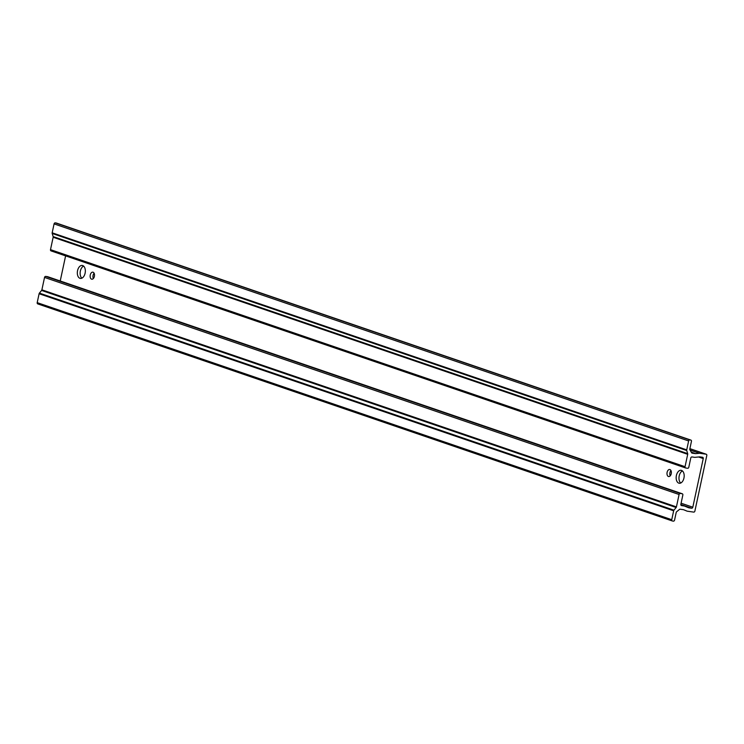 <?xml version="1.0" encoding="UTF-8"?>
<svg xmlns="http://www.w3.org/2000/svg" width="744" height="744" viewBox="0 0 744 744"><rect width="100%" height="100%" fill="white"/><g stroke="black" fill="none" stroke-linecap="round" stroke-linejoin="round"><path stroke-width="1.12" d="M681.532 470.403A6.538 3.943 98.2 0 1 684.015 477.704A6.538 3.943 98.2 0 1 679.244 483.256A6.538 3.943 98.2 0 1 678.807 483.144A6.538 3.943 98.2 0 1 676.324 475.853A6.538 3.943 98.2 0 1 681.095 470.301A6.538 3.943 98.2 0 1 681.532 470.403M669.926 469.548A3.571 2.158 98.2 0 1 671.283 473.528A3.571 2.158 98.2 0 1 668.679 476.551A3.571 2.158 98.2 0 1 668.438 476.495A3.571 2.158 98.2 0 1 667.08 472.514A3.571 2.158 98.2 0 1 669.684 469.483A3.571 2.158 98.2 0 1 669.926 469.548M93.065 272.211A3.571 2.158 98.2 0 1 94.423 276.191A3.571 2.158 98.2 0 1 91.819 279.223A3.571 2.158 98.2 0 1 91.577 279.158A3.571 2.158 98.2 0 1 90.219 275.178A3.571 2.158 98.2 0 1 92.823 272.155A3.571 2.158 98.2 0 1 93.065 272.211M82.696 265.562A6.538 3.943 98.2 0 1 85.179 272.853A6.538 3.943 98.2 0 1 80.408 278.405A6.538 3.943 98.2 0 1 79.971 278.303A6.538 3.943 98.2 0 1 77.488 271.002A6.538 3.943 98.2 0 1 82.259 265.45A6.538 3.943 98.2 0 1 82.696 265.562M703.238 458.564A1.19 0.939 108.9 0 0 702.55 457.272L699.825 456.881A1.19 0.939 108.9 0 0 699.639 456.881L694.887 457.346A1.19 0.939 -71.1 0 1 694.701 457.337L691.976 456.956A1.19 0.939 108.9 0 0 690.785 457.978L688.804 467.241A1.19 0.939 -71.1 0 1 687.614 468.264L685.736 467.995A1.19 0.939 -71.1 0 1 685.047 466.702L687.698 454.314A1.19 0.939 108.9 0 0 687.679 453.645L686.74 450.529A1.19 0.939 -71.1 0 1 686.721 449.869L688.628 440.95A1.19 0.939 -71.1 0 1 689.818 439.927L690.758 440.067A1.19 0.939 -71.1 0 1 691.446 441.359L689.818 448.958A1.19 0.939 108.9 0 0 689.93 449.85L691.622 452.761A1.19 0.939 108.9 0 0 692.199 453.161L695.491 453.635A1.19 0.939 108.9 0 0 695.677 453.635L699.444 453.273A1.19 0.939 -71.1 0 1 699.63 453.273L706.112 454.203A1.19 0.939 -71.1 0 1 706.8 455.495L694.887 511.082A1.19 0.939 -71.1 0 1 693.696 512.105L687.214 511.184A1.19 0.939 -71.1 0 1 687.038 511.128L683.652 509.733A1.19 0.939 108.9 0 0 683.476 509.686L680.183 509.221A1.19 0.939 108.9 0 0 679.477 509.435L676.677 511.705A1.19 0.939 108.9 0 0 676.194 512.504L674.566 520.112A1.19 0.939 -71.1 0 1 673.376 521.135L672.437 520.995A1.19 0.939 -71.1 0 1 671.748 519.703L673.655 510.793A1.19 0.939 -71.1 0 1 673.952 510.17L676.138 507.51A1.19 0.939 108.9 0 0 676.426 506.887L679.086 494.5A1.19 0.939 -71.1 0 1 680.276 493.477L682.155 493.746A1.19 0.939 -71.1 0 1 682.843 495.039L680.853 504.302A1.19 0.939 108.9 0 0 681.551 505.594L684.266 505.985A1.19 0.939 -71.1 0 1 684.452 506.032L688.721 507.789A1.19 0.939 108.9 0 0 688.898 507.836L691.622 508.226A1.19 0.939 108.9 0 0 692.813 507.203L703.238 458.564L698.607 456.983M685.475 467.902L51.187 250.933A1.19 0.939 -71.1 0 1 50.499 249.64L53.159 237.252A1.19 0.939 108.9 0 0 53.131 236.583L52.192 233.467A1.19 0.939 -71.1 0 1 52.173 232.807L54.08 223.888A1.19 0.939 -71.1 0 1 55.27 222.865L56.209 223.005A1.19 0.939 -71.1 0 1 56.47 223.088M680.714 483.023A6.538 3.943 98.2 0 1 679.077 476.625A6.538 3.943 98.2 0 1 682.443 470.943M670.214 475.872A3.571 2.158 98.2 0 1 670.967 470.571M93.353 278.544A3.571 2.158 98.2 0 1 94.107 273.234M81.877 278.172A6.538 3.943 98.2 0 1 80.24 271.774A6.538 3.943 98.2 0 1 83.607 266.092M672.176 520.912L37.888 303.933A1.19 0.939 -71.1 0 1 37.2 302.641L39.106 293.731A1.19 0.939 -71.1 0 1 39.404 293.108L41.59 290.439A1.19 0.939 108.9 0 0 41.887 289.825L44.538 277.428A1.19 0.939 -71.1 0 1 45.728 276.405L47.607 276.675A1.19 0.939 -71.1 0 1 47.867 276.768M60.227 280.981L65.612 255.88M50.499 249.64L685.047 466.702M53.159 237.252L687.698 454.314M53.131 236.583L687.679 453.645M52.192 233.467L686.74 450.529M52.173 232.807L686.721 449.869M54.08 223.888L688.628 440.95M55.27 222.865L689.818 439.927M56.209 223.005L690.758 440.067M691.297 452.203L695.491 453.635M691.26 452.129L695.677 453.635M690.051 450.055L699.444 453.273M690.014 449.981L699.63 453.273M706.242 454.231L689.883 448.641L706.112 454.203M37.2 302.641L671.748 519.703M39.106 293.731L673.655 510.793M39.404 293.108L673.952 510.17M41.59 290.439L676.138 507.51M41.887 289.825L676.426 506.887M44.538 277.428L679.086 494.5M45.728 276.405L680.276 493.477M47.607 276.675L682.155 493.746M684.359 506.004L680.834 504.795L684.266 505.985M680.825 504.534L691.622 508.226M681.095 503.195L692.813 507.203M51.048 250.895L685.596 467.957M56.349 223.033L690.897 440.095M37.758 303.905L672.297 520.967M47.737 276.712L682.285 493.774M680.834 504.795L684.406 506.013"/></g></svg>
